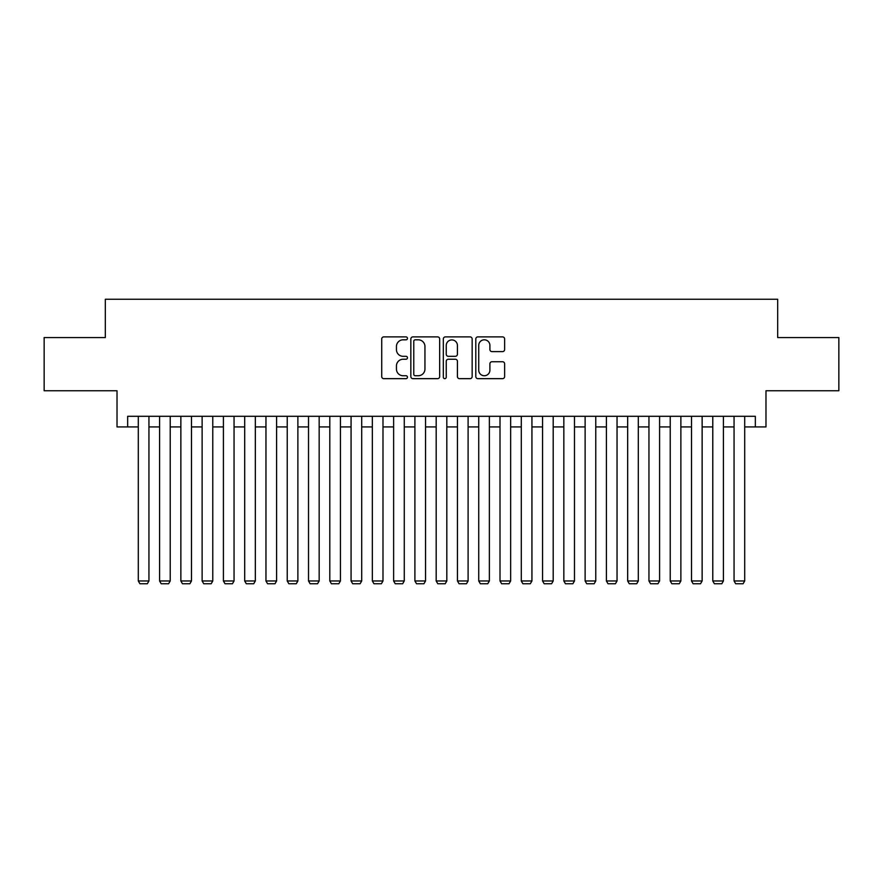<?xml version="1.0" encoding="UTF-8"?>
<svg xmlns="http://www.w3.org/2000/svg" width="883" height="883" viewBox="0 0 883 883"><rect width="100%" height="100%" fill="white"/><g stroke="black" fill="none" stroke-linecap="round" stroke-linejoin="round"><path stroke-width="1.32" d="M407.46 338.355A1.457 1.457 0 0 0 405.992 336.887L383.807 336.887A2.086 2.086 0 0 0 381.721 338.973L381.721 376.566A2.086 2.086 0 0 0 383.807 378.664L405.992 378.664A1.457 1.457 0 0 0 407.46 377.196A1.457 1.457 0 0 0 405.992 375.739L403.123 375.739A6.678 6.678 0 0 1 396.445 369.05L396.445 365.915A6.678 6.678 0 0 1 403.123 359.238L405.992 359.238A1.457 1.457 0 0 0 407.46 357.77A1.457 1.457 0 0 0 405.992 356.313L403.123 356.313A6.678 6.678 0 0 1 396.445 349.635L396.445 346.5A6.678 6.678 0 0 1 403.123 339.812L405.992 339.812A1.457 1.457 0 0 0 407.46 338.355M502.537 351.611A2.086 2.086 0 0 0 504.623 349.525L504.623 338.973A2.086 2.086 0 0 0 502.537 336.887L477.891 336.887A2.086 2.086 0 0 0 475.805 338.973L475.805 376.566A2.086 2.086 0 0 0 477.891 378.664L502.537 378.664A2.086 2.086 0 0 0 504.623 376.566L504.623 363.829A2.086 2.086 0 0 0 502.537 361.743L491.986 361.743A2.086 2.086 0 0 0 489.899 363.829L489.899 370.154A5.585 5.585 0 0 1 484.314 375.739A5.585 5.585 0 0 1 478.729 370.154L478.729 345.396A5.585 5.585 0 0 1 484.314 339.812A5.585 5.585 0 0 1 489.899 345.396L489.899 349.525A2.086 2.086 0 0 0 491.986 351.611L502.537 351.611M127.66 426.93L127.66 416.29L755.34 416.29L755.34 426.93L765.98 426.93L765.98 390.75L838.85 390.75L838.85 337.56L777.68 337.56L777.68 299.26L105.32 299.26L105.32 337.56L44.15 337.56L44.15 390.75L117.02 390.75L117.02 426.93L138.3 426.93M439.668 338.973A2.086 2.086 0 0 0 437.582 336.887L412.935 336.887A2.086 2.086 0 0 0 410.849 338.973L410.849 376.566A2.086 2.086 0 0 0 412.935 378.664L437.582 378.664A2.086 2.086 0 0 0 439.668 376.566L439.668 338.973M445.418 336.887L470.065 336.887A2.086 2.086 0 0 1 472.151 338.973L472.151 376.566A2.086 2.086 0 0 1 470.065 378.664L459.513 378.664A2.086 2.086 0 0 1 457.427 376.566L457.427 361.324A2.086 2.086 0 0 0 455.341 359.238L448.343 359.238A2.086 2.086 0 0 0 446.246 361.324L446.246 377.196A1.457 1.457 0 0 1 444.789 378.664A1.457 1.457 0 0 1 443.332 377.196L443.332 338.973A2.086 2.086 0 0 1 445.418 336.887M148.94 426.93L159.58 426.93M170.22 426.93L180.86 426.93M191.49 426.93L202.13 426.93M212.77 426.93L223.41 426.93M234.05 426.93L244.69 426.93M255.33 426.93L265.96 426.93M276.6 426.93L287.24 426.93M297.88 426.93L308.52 426.93M319.16 426.93L329.8 426.93M340.43 426.93L351.07 426.93M361.71 426.93L372.35 426.93M382.99 426.93L393.63 426.93M404.271 426.93L414.9 426.93M425.54 426.93L436.18 426.93M446.82 426.93L457.46 426.93M468.1 426.93L478.729 426.93M489.37 426.93L500.01 426.93M510.65 426.93L521.29 426.93M531.93 426.93L542.57 426.93M553.199 426.93L563.84 426.93M574.48 426.93L585.12 426.93M595.76 426.93L606.4 426.93M617.04 426.93L627.67 426.93M638.31 426.93L648.95 426.93M659.59 426.93L670.23 426.93M680.87 426.93L691.51 426.93M702.14 426.93L712.78 426.93M723.42 426.93L734.06 426.93M744.7 426.93L755.34 426.93M415.242 339.812A1.457 1.457 0 0 0 413.774 341.279L413.774 374.271A1.457 1.457 0 0 0 415.242 375.739L418.266 375.739A6.678 6.678 0 0 0 424.944 369.05L424.944 346.5A6.678 6.678 0 0 0 418.266 339.812L415.242 339.812M457.427 345.507A5.585 5.585 0 0 0 451.842 339.922A5.585 5.585 0 0 0 446.246 345.507L446.246 354.226A2.086 2.086 0 0 0 448.343 356.313L455.341 356.313A2.086 2.086 0 0 0 457.427 354.226L457.427 345.507M148.94 416.29L148.94 580.97L138.3 580.97L138.3 416.29M148.94 580.97L147.34 583.74L139.9 583.74L138.3 580.97M170.22 416.29L170.22 580.97L159.58 580.97L159.58 416.29M170.22 580.97L168.62 583.74L161.17 583.74L159.58 580.97M191.49 416.29L191.49 580.97L180.86 580.97L180.86 416.29M191.49 580.97L189.9 583.74L182.45 583.74L180.86 580.97M212.77 416.29L212.77 580.97L202.13 580.97L202.13 416.29M212.77 580.97L211.18 583.74L203.73 583.74L202.13 580.97M234.05 416.29L234.05 580.97L223.41 580.97L223.41 416.29M234.05 580.97L232.45 583.74L225.01 583.74L223.41 580.97M255.33 416.29L255.33 580.97L244.69 580.97L244.69 416.29M255.33 580.97L253.73 583.74L246.28 583.74L244.69 580.97M276.6 416.29L276.6 580.97L265.96 580.97L265.96 416.29M276.6 580.97L275.01 583.74L267.56 583.74L265.96 580.97M297.88 416.29L297.88 580.97L287.24 580.97L287.24 416.29M297.88 580.97L296.28 583.74L288.84 583.74L287.24 580.97M319.16 416.29L319.16 580.97L308.52 580.97L308.52 416.29M319.16 580.97L317.56 583.74L310.11 583.74L308.52 580.97M340.43 416.29L340.43 580.97L329.8 580.97L329.8 416.29M340.43 580.97L338.84 583.74L331.39 583.74L329.8 580.97M361.71 416.29L361.71 580.97L351.07 580.97L351.07 416.29M361.71 580.97L360.121 583.74L352.67 583.74L351.07 580.97M382.99 416.29L382.99 580.97L372.35 580.97L372.35 416.29M382.99 580.97L381.39 583.74L373.951 583.74L372.35 580.97M404.271 416.29L404.271 580.97L393.63 580.97L393.63 416.29M404.271 580.97L402.67 583.74L395.22 583.74L393.63 580.97M425.54 416.29L425.54 580.97L414.9 580.97L414.9 416.29M425.54 580.97L423.95 583.74L416.5 583.74L414.9 580.97M446.82 416.29L446.82 580.97L436.18 580.97L436.18 416.29M446.82 580.97L445.22 583.74L437.78 583.74L436.18 580.97M468.1 416.29L468.1 580.97L457.46 580.97L457.46 416.29M468.1 580.97L466.5 583.74L459.05 583.74L457.46 580.97M489.37 416.29L489.37 580.97L478.729 580.97L478.729 416.29M489.37 580.97L487.78 583.74L480.33 583.74L478.729 580.97M510.65 416.29L510.65 580.97L500.01 580.97L500.01 416.29M510.65 580.97L509.049 583.74L501.61 583.74L500.01 580.97M531.93 416.29L531.93 580.97L521.29 580.97L521.29 416.29M531.93 580.97L530.33 583.74L522.879 583.74L521.29 580.97M553.199 416.29L553.199 580.97L542.57 580.97L542.57 416.29M553.199 580.97L551.61 583.74L544.16 583.74L542.57 580.97M574.48 416.29L574.48 580.97L563.84 580.97L563.84 416.29M574.48 580.97L572.89 583.74L565.44 583.74L563.84 580.97M595.76 416.29L595.76 580.97L585.12 580.97L585.12 416.29M595.76 580.97L594.16 583.74L586.72 583.74L585.12 580.97M617.04 416.29L617.04 580.97L606.4 580.97L606.4 416.29M617.04 580.97L615.44 583.74L607.99 583.74L606.4 580.97M638.31 416.29L638.31 580.97L627.67 580.97L627.67 416.29M638.31 580.97L636.72 583.74L629.27 583.74L627.67 580.97M659.59 416.29L659.59 580.97L648.95 580.97L648.95 416.29M659.59 580.97L657.99 583.74L650.55 583.74L648.95 580.97M680.87 416.29L680.87 580.97L670.23 580.97L670.23 416.29M680.87 580.97L679.27 583.74L671.82 583.74L670.23 580.97M702.14 416.29L702.14 580.97L691.51 580.97L691.51 416.29M702.14 580.97L700.55 583.74L693.1 583.74L691.51 580.97M723.42 416.29L723.42 580.97L712.78 580.97L712.78 416.29M723.42 580.97L721.83 583.74L714.38 583.74L712.78 580.97M744.7 416.29L744.7 580.97L734.06 580.97L734.06 416.29M744.7 580.97L743.1 583.74L735.66 583.74L734.06 580.97"/></g></svg>
